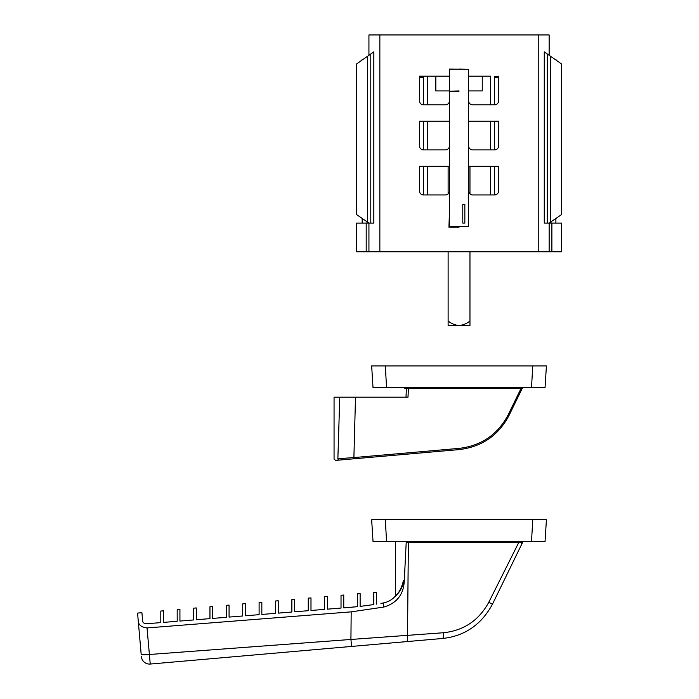 <?xml version="1.0" encoding="UTF-8"?>
<svg xmlns="http://www.w3.org/2000/svg" width="699" height="699" viewBox="0 0 699 699"><rect width="100%" height="100%" fill="white"/><g stroke="black" fill="none" stroke-linecap="round" stroke-linejoin="round"><path stroke-width="1.05" d="M423.542 77.274L419.444 77.274L419.444 81.163M498.081 76.322L498.081 77.274L498.632 77.274L498.632 81.163M419.994 76.322L419.994 77.274M494.534 77.274L498.081 77.274M423.524 103.793A0.821 0.821 180 0 0 423.542 103.627A0.821 0.821 0 0 1 422.72 104.439L421.759 104.439A4.098 4.098 0 0 1 419.444 100.761L419.444 76.182L449.483 76.182M427.482 104.85A4.919 4.919 180 0 0 427.639 103.627L427.639 77.135L427.639 103.627A4.919 4.919 0 0 1 427.482 104.85M490.602 104.85A4.919 4.919 0 0 1 490.445 103.627L490.445 77.135A4.919 4.919 0 0 1 490.532 76.182L468.601 76.182M494.534 103.627A0.821 0.821 0 0 0 495.355 104.439A0.821 0.821 0 0 1 494.534 103.627L494.534 77.135A0.821 0.821 0 0 1 495.355 76.322L498.632 76.322M495.355 104.439L496.325 104.439A4.098 4.098 0 0 0 498.632 100.761A4.098 4.098 0 0 1 494.534 104.85L472.69 104.85A4.098 4.098 0 0 1 468.601 100.761A4.098 4.098 0 0 0 472.69 104.85M490.445 103.627L490.445 77.135M423.542 103.627L423.542 77.135A0.821 0.821 0 0 0 422.72 76.322L419.444 76.322M419.444 76.182L427.543 76.182A4.919 4.919 0 0 1 427.639 77.135M555.976 60.07L555.976 59.529L555.198 59.529M561.437 76.182L561.437 214.619L549.152 223.086L544.268 223.086L544.268 51.866L561.437 63.897L561.437 76.182M356.639 166.292L356.639 214.619L367.569 222.151L367.569 56.243L356.639 63.897L356.639 166.292M362.099 60.07L362.099 59.529L362.886 59.529M468.601 90.931L482.249 90.931L482.249 76.182M459.042 91.202L449.483 91.202L459.042 90.931M419.444 171.272L419.444 166.432L422.72 166.432A0.821 0.821 0 0 1 423.542 167.244A0.821 0.821 180 0 0 422.72 166.432L419.444 166.432M419.444 126.222L419.444 121.373L422.72 121.373A0.821 0.821 0 0 1 423.542 122.194A0.821 0.821 180 0 0 422.72 121.373L419.444 121.373M498.632 126.222L498.632 121.373L495.355 121.373A0.821 0.821 0 0 0 494.534 122.194L494.534 148.677A0.821 0.821 0 0 0 495.355 149.499L496.325 149.499A4.098 4.098 0 0 0 498.632 145.811A4.098 4.098 0 0 1 494.534 149.909L472.69 149.909A4.098 4.098 0 0 1 468.601 145.811A4.098 4.098 0 0 0 472.69 149.909M498.632 171.272L498.632 166.432L495.355 166.432A0.821 0.821 0 0 0 494.534 167.244L494.534 193.737A0.821 0.821 0 0 0 495.355 194.549L496.325 194.549A4.098 4.098 0 0 0 498.632 190.871A4.098 4.098 0 0 1 494.534 194.96L472.69 194.96A4.098 4.098 0 0 1 468.601 190.871M469.964 166.292L469.964 193.92A4.098 4.098 0 0 0 472.69 194.96M459.042 69.079L468.601 69.358L449.483 69.079L449.483 90.931L435.827 90.931L435.827 76.182M370.793 223.086L370.793 53.98L373.816 51.866L373.816 223.086L368.932 223.086L367.569 222.151M449.483 145.811A4.098 4.098 0 0 1 445.385 149.909L423.542 149.909A4.098 4.098 0 0 1 419.444 145.811A4.098 4.098 0 0 0 421.759 149.499L422.72 149.499A0.821 0.821 0 0 0 423.542 148.677L423.542 122.194M449.483 190.871A4.098 4.098 0 0 1 445.385 194.96L423.542 194.96A4.098 4.098 0 0 1 419.444 190.871A4.098 4.098 0 0 0 421.759 194.549L422.72 194.549A0.821 0.821 0 0 0 423.542 193.737L423.542 167.244M370.793 53.98L367.569 56.243M498.632 190.871L498.632 166.292L468.601 166.292M498.632 145.811L498.632 121.233L468.601 121.233M498.632 100.761L498.632 76.182M449.483 100.761A4.098 4.098 0 0 1 445.385 104.85L423.542 104.85A4.098 4.098 0 0 1 419.444 100.761M449.483 121.233L419.444 121.233L419.444 145.811M449.483 166.292L419.444 166.292L419.444 190.871M468.601 69.358L468.601 226.362L449.483 226.362L449.483 91.202M462.79 204.519L464.844 204.519L464.844 223.086L462.79 223.086L462.79 204.519M449.483 211.343L448.933 227.184L459.042 227.184L459.042 226.362M368.932 55.291L368.932 34.95L549.152 34.95L549.152 55.291M551.878 223.086L561.437 223.086L561.437 251.762L549.152 251.762L549.152 223.086L551.878 223.086L551.878 251.762M366.197 251.762L356.639 251.762L356.639 223.086L366.197 223.086L366.197 251.762L368.932 251.762L368.932 223.086L366.197 223.086M368.932 251.762L549.152 251.762M532.769 365.918L546.417 365.918L545.045 387.762L531.502 387.762L532.769 365.918L385.315 365.918L386.573 387.762L373.03 387.762L371.658 365.918L385.315 365.918M531.502 387.762L386.573 387.762M371.685 368.653L371.685 368.653A174.759 174.759 0 0 1 371.658 365.918M522.66 387.762L522.66 388.452L404.45 388.452L404.45 387.762M406.014 397.189L406.381 388.452L406.014 397.189M408.417 388.452L407.989 397.189L355.503 397.189L353.895 457.574L337.87 458.719C332.829 459.156 332.829 459.156 337.87 458.719L339.766 397.189L355.503 397.189M522.205 388.452L509.099 415.311C498.579 435.407 481.961 446.827 459.234 449.588L339.303 460.073A1.363 1.311 -95 0 1 337.87 458.719M339.766 397.189L334.061 397.189L334.061 459.042L335.546 460.405L339.303 460.073M353.729 458.815L353.895 457.574L459.4 448.347L459.234 449.588C481.961 446.827 498.579 435.407 509.099 415.311L508.156 414.83L521.026 388.452M385.315 519.75L371.658 519.75L373.03 541.594L386.573 541.594L385.315 519.75L546.417 519.75L545.045 541.594L386.573 541.594M531.502 541.594L532.769 519.75M371.685 522.485L371.685 522.485A174.759 174.759 0 0 1 371.658 519.75M395.416 541.594L395.381 596.046L396.464 594.928C399.199 592.306 401.375 588.139 402.974 582.416L403.349 580.511L404.205 580.511C402.423 587.623 399.304 593.005 394.848 596.64C391.685 599.978 387.866 602.084 383.367 602.94L380.903 603.412M518.876 542.275L488.758 602.32C478.841 620.494 463.699 630.638 443.349 632.752A6.3 1.258 -95 0 1 442.598 638.475C464.756 636.073 481.375 624.653 492.463 604.198L521.952 543.735L520.904 542.275L521.952 543.735L522.389 542.843L521.952 543.735A2.735 2.63 26 0 0 522.205 542.538C522.817 541.349 522.817 541.349 522.205 542.538L406.215 542.275L404.284 580.511C403.769 594.342 396.91 603.202 383.734 607.082L383.367 602.94L383.734 607.082L351.178 611.852L147.026 627.938C141.679 627.248 138.778 625.116 138.306 621.533L137.563 613.084L141.914 612.7L142.657 621.158C142.876 622.73 144.221 623.595 146.694 623.753L160.805 622.608L146.694 623.753M443.349 632.752L350.924 639.463L351.588 646.435L406.696 641.612L150.241 664.05L147.026 627.938M403.349 580.511L404.284 580.511M394.848 596.64L395.398 596.064L394.848 596.64M442.598 638.475L406.696 641.612A6.824 1.363 -95 0 0 407.517 635.408L408.373 542.275M360.134 593.608L360.134 606.391L373.79 604.565L360.134 606.391L360.134 593.608L357.407 593.844L357.407 606.68L351.213 607.248L343.751 607.842L343.751 595.041L343.751 607.842L357.407 606.68M343.751 595.041L341.025 595.277L341.025 608.069L327.368 609.161L327.368 596.474L324.642 596.71L324.642 609.379L310.985 610.48L310.985 597.907L310.985 610.48L324.642 609.379M310.985 597.907L308.259 598.143L308.259 610.699L294.602 611.8L294.602 599.34L291.876 599.576L291.876 612.018L278.219 613.119L278.219 600.773L278.219 613.119L291.876 612.018M278.219 600.773L275.493 601.009L275.493 613.346L261.837 614.447L261.837 602.206L259.102 602.451L259.102 614.666L245.454 615.767L245.454 603.639L245.454 615.767L259.102 614.666M245.454 603.639L242.719 603.884L242.719 615.985L229.071 617.086L229.071 605.072L226.336 605.317L226.336 617.313L212.688 618.414L212.688 606.505L212.688 618.414L226.336 617.313M376.525 592.175L376.525 604.128L376.525 592.175L373.79 592.411L373.79 604.565M229.071 605.072L229.071 617.086L242.719 615.985M261.837 602.206L261.837 614.447L275.493 613.346M294.602 599.34L294.602 611.8L308.259 610.699M327.368 596.474L327.368 609.161L341.025 608.069M209.953 618.632L196.305 619.733L196.305 607.938L196.305 619.733L209.953 618.632L209.953 606.749L212.688 606.505M163.531 610.804L163.531 622.39L177.188 621.28L163.531 622.39L163.531 610.804L160.805 611.048L160.805 622.608M179.923 609.371L179.923 621.062L193.571 619.961L179.923 621.062L179.923 609.371L177.188 609.615L177.188 621.28M196.305 607.938L193.571 608.182L193.571 619.961M141.189 654.5L138.306 621.533L141.189 654.5A8.196 0.708 -5 0 0 149.35 654.5L350.924 639.463L351.178 611.852M141.373 656.606A8.196 8.196 0 0 0 150.241 664.05A8.196 8.196 0 0 1 141.373 656.606M427.482 194.96A4.919 4.919 180 0 0 427.639 193.737L427.639 167.244L427.639 193.737A4.919 4.919 0 0 1 427.482 194.96M490.602 194.96A4.919 4.919 0 0 1 490.445 193.737L490.445 167.244A4.919 4.919 0 0 1 490.532 166.292M427.482 149.909A4.919 4.919 180 0 0 427.639 148.677L427.639 122.194L427.639 148.677A4.919 4.919 0 0 1 427.482 149.909M490.602 149.909A4.919 4.919 0 0 1 490.445 148.677L490.445 122.194A4.919 4.919 0 0 1 490.532 121.233M494.534 122.194A0.821 0.821 0 0 1 495.355 121.373M495.355 149.499A0.821 0.821 0 0 1 494.534 148.677M490.445 148.677L490.445 122.194M427.543 121.233A4.919 4.919 0 0 1 427.639 122.194M494.534 167.244A0.821 0.821 0 0 1 495.355 166.432M495.355 194.549A0.821 0.821 0 0 1 494.534 193.737M490.445 193.737L490.445 167.244M427.543 166.292A4.919 4.919 0 0 1 427.639 167.244M469.964 320.998L469.964 325.524L459.042 325.524C454.944 325.114 451.301 323.602 448.12 320.998L448.12 325.524L459.042 325.524C463.114 325.122 466.757 323.611 469.964 320.998L469.964 251.762M448.12 320.998L448.12 251.762M448.12 193.92L448.12 166.292M551.022 221.793L551.022 223.086M550.515 222.151L550.515 56.243M547.282 223.086L547.282 53.98M367.054 221.793L367.054 223.086M538.23 251.762L538.23 34.95M379.854 251.762L379.854 34.95M459.4 448.347C481.489 445.665 497.74 434.498 508.156 414.83M492.463 604.198L488.758 602.32M555.888 223.086L555.888 218.446M362.187 223.086L362.187 218.446M522.66 541.594L522.389 542.843"/></g></svg>

